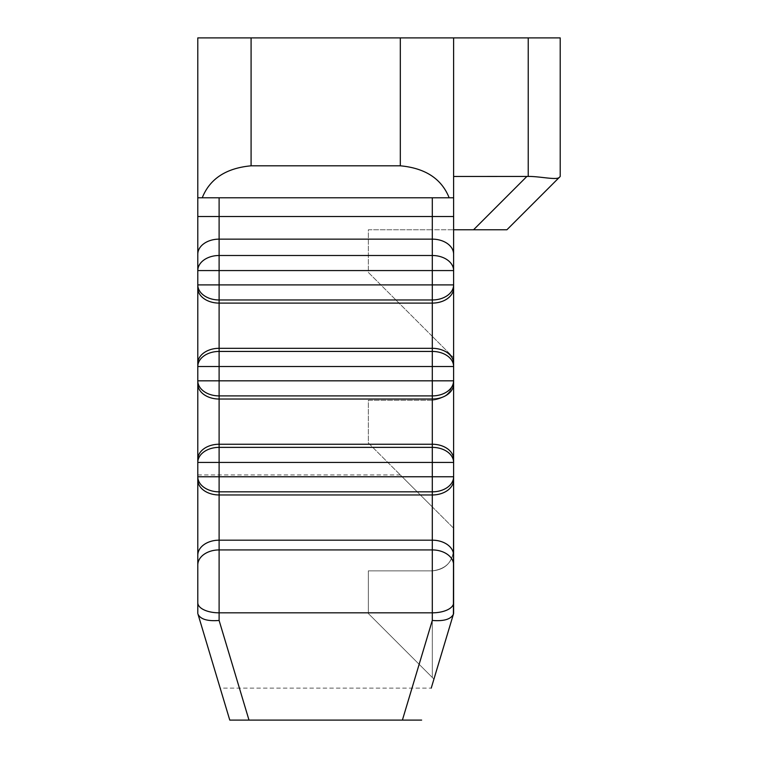 <?xml version="1.0" encoding="UTF-8"?>
<svg xmlns="http://www.w3.org/2000/svg" width="758" height="758" viewBox="0 0 758 758"><rect width="100%" height="100%" fill="white"/><g stroke="black" fill="none" stroke-linecap="round" stroke-linejoin="round"><path stroke-width="0.57" stroke-dasharray="3.79 2.84" d="M453.616 479.89A21.319 15.075 0 0 1 432.297 494.965L219.109 494.965A21.319 15.075 180 0 1 197.791 479.89L197.99 614.17C200.491 619.286 207.531 621.38 219.109 620.461L219.109 612.834L432.297 612.834L432.297 476.763L219.109 476.763L219.109 612.834A21.319 10.091 180 0 1 197.791 602.743L197.791 565.004A21.319 15.075 180 0 1 219.109 549.929L432.297 549.929A21.319 15.075 0 0 1 453.616 565.004L453.616 366.512L219.109 366.512L219.109 444.245L432.297 444.245L432.297 380.829L197.791 380.829A21.319 15.075 180 0 0 219.109 395.903L432.297 395.903A21.319 15.075 0 0 0 453.616 380.829L432.297 380.829L432.297 351.437L219.109 351.437L219.109 366.512L197.791 366.512L197.791 380.829M453.616 555.254A21.319 15.075 0 0 0 432.297 540.179L219.109 540.179A21.319 15.075 180 0 0 197.791 555.254L197.791 565.004M197.791 462.446L197.791 476.763L219.109 476.763L219.109 462.446L197.791 462.446A21.319 15.075 180 0 1 219.109 447.372L219.109 462.446L432.297 462.446L432.297 447.372L219.109 447.372L219.109 444.245A21.319 15.075 180 0 0 197.791 459.32L197.791 462.446M453.616 383.955L453.616 459.32L453.616 383.955A21.319 15.075 0 0 1 432.297 399.03L219.109 399.03A21.319 15.075 180 0 1 197.791 383.955L197.791 459.32M197.791 363.385L197.791 366.512A21.319 15.075 180 0 1 219.109 351.437L219.109 348.31L432.297 348.31L432.297 284.894L219.109 284.894L219.109 348.31A21.319 15.075 180 0 0 197.791 363.385L197.791 288.021A21.319 15.075 180 0 0 219.109 303.096L432.297 303.096A21.319 15.075 0 0 0 453.616 288.021L453.616 176.472L453.616 357.681L432.297 336.363L453.616 357.681M197.791 270.578L197.791 284.894L219.109 284.894L219.109 270.578L197.791 270.578A21.319 15.075 180 0 1 219.109 255.503L219.109 270.578L432.297 270.578L432.297 255.503L219.109 255.503L219.109 239.14L432.297 239.14L432.297 197.791L453.616 197.791L453.616 37.9L197.791 37.9L197.791 254.214A21.319 15.075 180 0 1 219.109 239.14L219.109 216.523L453.616 216.523L453.616 197.791L219.109 197.791L432.297 197.791M453.616 37.9L453.616 176.472L453.616 37.9L560.209 37.9L560.209 176.472M197.791 197.791L202.244 197.791C209.824 178.793 226.102 168.134 251.088 165.812L400.319 165.812C425.304 168.134 441.582 178.793 449.162 197.791L453.616 197.791M453.616 284.894L453.616 270.578L432.297 270.578L432.297 284.894L453.616 284.894A21.319 15.075 0 0 1 432.297 299.969L219.109 299.969A21.319 15.075 180 0 1 197.791 284.894M453.616 366.512A21.319 15.075 0 0 0 432.297 351.437L432.297 348.31A21.319 15.075 0 0 1 453.616 363.385L453.616 288.021M453.616 459.32A21.319 15.075 0 0 0 432.297 444.245L432.297 447.372A21.319 15.075 0 0 1 453.616 462.446L432.297 462.446L432.297 476.763L453.616 476.763L453.616 462.446L453.616 476.763A21.319 15.075 0 0 1 432.297 491.838L219.109 491.838A21.319 15.075 180 0 1 197.791 476.763M453.616 613.506L453.616 565.004M453.616 528.231L400.319 474.934L453.616 528.231L432.297 506.913L453.616 528.231L453.616 549.55C452.801 561.972 445.695 569.078 432.297 570.869L368.341 570.869L368.341 613.506L433.936 679.102L368.341 613.506L432.297 677.462L432.297 570.869L368.341 570.869L368.341 613.506L368.341 570.869L432.297 570.869C445.23 569.618 452.337 562.512 453.616 549.55C452.337 562.512 445.23 569.618 432.297 570.869C445.676 569.097 452.782 561.991 453.616 549.55M432.297 400.319C445.676 398.547 452.782 391.441 453.616 379C452.801 391.422 445.695 398.528 432.297 400.319L368.341 400.319L368.341 442.956L432.297 506.913L432.297 400.319L368.341 400.319L368.341 442.956L432.297 506.913L432.297 400.319M368.341 272.406L432.297 336.363L432.297 229.769L368.341 229.769L368.341 272.406L432.297 336.363L432.297 229.769L453.616 229.769L368.341 229.769L368.341 272.406M526.857 176.472L473.56 229.769L506.913 229.769L559.575 177.107C557.5 180.612 540.141 176.273 528.231 176.434L453.616 176.472M473.56 229.769L453.616 229.769M220.18 688.122L197.791 613.506L220.18 688.122L431.226 688.122M197.791 474.934L400.319 474.934M433.936 679.102L432.297 677.462L432.297 570.869L368.341 570.869L368.341 613.506L433.936 679.102L431.236 688.122M197.99 614.17L229.769 720.1L421.637 720.1M402.403 720.1L432.297 620.461C443.875 621.38 450.915 619.286 453.417 614.17M453.616 270.578A21.319 15.075 0 0 0 432.297 255.503L432.297 239.14A21.319 15.075 0 0 1 453.616 254.214M449.162 197.791L202.244 197.791M528.231 176.434L528.231 37.9M432.297 620.461L432.297 612.834A21.319 10.091 0 0 0 453.616 602.743M219.109 197.791L219.109 216.523L197.791 216.523M400.319 165.812L400.319 37.9M251.088 37.9L251.088 165.812M249.003 720.1L219.109 620.461"/><path stroke-width="1.14" d="M197.791 613.506L197.791 37.9L560.209 37.9L560.209 176.472L559.575 177.107C557.5 180.612 540.141 176.273 528.231 176.434L453.616 176.472M219.109 620.461L249.003 720.1L229.769 720.1L197.99 614.17C200.491 619.286 207.531 621.38 219.109 620.461L219.109 612.834A21.319 10.091 0 0 1 197.791 602.743L197.791 479.89A21.319 15.075 0 0 0 219.109 494.965L219.109 444.245L432.297 444.245L432.297 447.372L219.109 447.372A21.319 15.075 0 0 0 197.791 462.446L432.297 462.446L432.297 476.763L197.791 476.763L197.791 555.254A21.319 15.075 0 0 1 219.109 540.179L219.109 494.965L432.297 494.965L432.297 620.461C443.875 621.38 450.915 619.286 453.417 614.17L453.616 476.763L453.616 613.506L433.936 679.102M197.791 380.829L197.791 383.955A21.319 15.075 0 0 0 219.109 399.03L219.109 348.31L432.297 348.31L432.297 351.437L219.109 351.437A21.319 15.075 0 0 0 197.791 366.512L432.297 366.512L432.297 380.829L197.791 380.829A21.319 15.075 0 0 0 219.109 395.903L432.297 395.903L432.297 444.245A21.319 15.075 180 0 1 453.616 459.32L453.616 528.231M197.791 284.894L197.791 288.021A21.319 15.075 0 0 0 219.109 303.096L219.109 239.14L432.297 239.14L432.297 255.503L219.109 255.503A21.319 15.075 0 0 0 197.791 270.578L432.297 270.578L432.297 284.894L197.791 284.894A21.319 15.075 0 0 0 219.109 299.969L432.297 299.969L432.297 348.31A21.319 15.075 180 0 1 453.616 363.385L453.616 459.32M197.791 216.523L219.109 216.523L219.109 239.14A21.319 15.075 0 0 0 197.791 254.214L197.791 270.578M453.616 37.9L453.616 197.791L449.162 197.791C441.582 178.793 425.304 168.134 400.319 165.812L251.088 165.812C226.102 168.134 209.824 178.793 202.244 197.791L197.791 197.791M449.162 197.791L202.244 197.791M453.616 197.791L453.616 366.512L432.297 366.512L432.297 351.437A21.319 15.075 180 0 1 453.616 366.512M453.616 270.578A21.319 15.075 180 0 0 432.297 255.503L432.297 270.578L453.616 270.578L453.616 216.523L432.297 216.523L432.297 239.14A21.319 15.075 180 0 1 453.616 254.214M453.616 357.681L453.616 284.894A21.319 15.075 180 0 1 432.297 299.969L432.297 284.894L453.616 284.894M453.616 549.55L453.616 613.506M560.209 176.472L506.913 229.769L453.616 229.769M431.236 688.122L453.417 614.17M421.637 720.1L402.403 720.1L432.297 620.461M249.003 720.1L402.403 720.1M197.791 476.763A21.319 15.075 0 0 0 219.109 491.838L432.297 491.838L432.297 494.965A21.319 15.075 180 0 0 453.616 479.89M453.616 476.763A21.319 15.075 180 0 1 432.297 491.838L432.297 476.763L453.616 476.763M453.616 462.446L432.297 462.446L432.297 447.372A21.319 15.075 180 0 1 453.616 462.446M453.616 380.829A21.319 15.075 180 0 1 432.297 395.903L432.297 380.829L453.616 380.829M251.088 165.812L251.088 37.9M400.319 37.9L400.319 165.812M473.56 229.769L526.857 176.472M528.231 37.9L528.231 176.434M453.616 602.743A21.319 10.091 180 0 1 432.297 612.834L219.109 612.834L219.109 540.179L432.297 540.179A21.319 15.075 180 0 1 453.616 555.254M197.791 565.004A21.319 15.075 0 0 1 219.109 549.929L432.297 549.929A21.319 15.075 180 0 1 453.616 565.004M197.791 459.32A21.319 15.075 0 0 1 219.109 444.245L219.109 399.03L432.297 399.03A21.319 15.075 180 0 0 453.616 383.955M197.791 363.385A21.319 15.075 0 0 1 219.109 348.31L219.109 303.096L432.297 303.096A21.319 15.075 180 0 0 453.616 288.021M432.297 197.791L432.297 216.523L219.109 216.523L219.109 197.791"/></g></svg>
